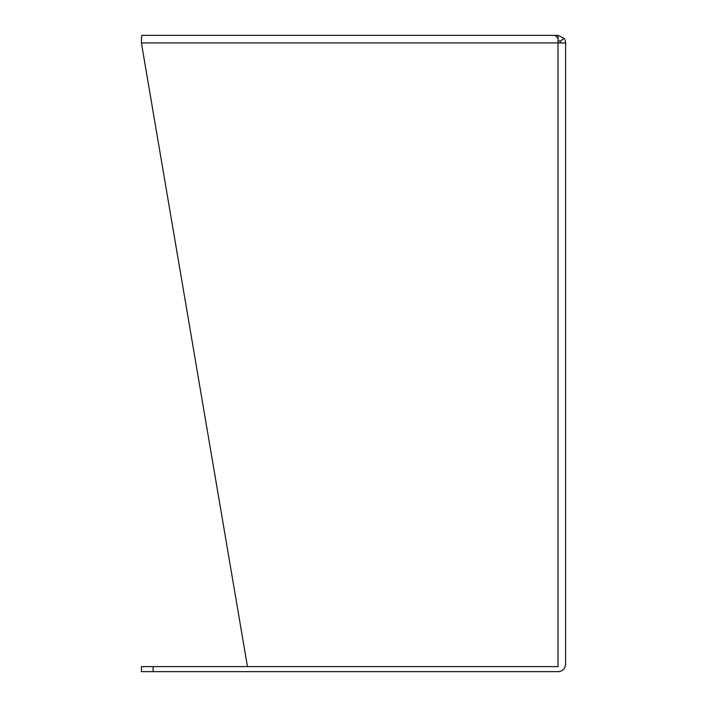<?xml version="1.0" encoding="UTF-8"?>
<svg xmlns="http://www.w3.org/2000/svg" width="707" height="707" viewBox="0 0 707 707"><rect width="100%" height="100%" fill="white"/><g stroke="black" fill="none" stroke-linecap="round" stroke-linejoin="round"><path stroke-width="1.06" d="M560.563 42.933A2.545 2.545 0 0 0 560.032 41.377L564.027 38.311L558.017 35.35L558.017 40.387L560.032 41.377M558.159 666.613L247.459 666.613L141.4 42.933L141.541 37.064M565.158 666.613L565.6 664.067L565.158 666.613A7.583 7.583 0 0 1 558.017 671.65L141.427 671.65L141.427 666.613L558.017 666.613L558.017 38.311L554.968 35.35L141.974 35.35L141.4 38.311M564.027 38.311A7.583 7.583 0 0 1 565.6 42.933L141.4 42.933M558.017 35.35L206.011 35.35M565.6 664.067L565.6 42.933M141.683 36.128L141.974 35.35M165.138 35.35L182.839 35.35M153.092 671.65L153.092 666.613"/></g></svg>
